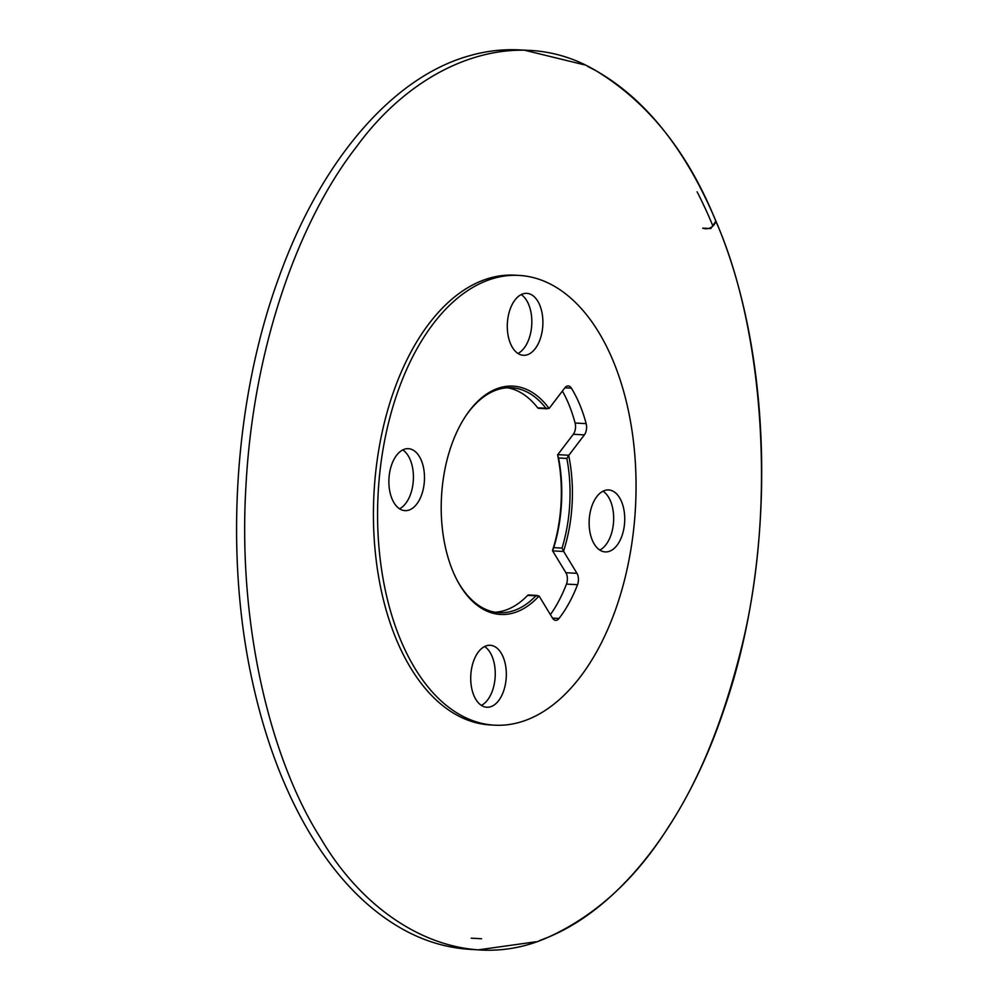 <?xml version="1.0" encoding="UTF-8"?>
<svg xmlns="http://www.w3.org/2000/svg" width="1000" height="1000" viewBox="0 0 1000 1000"><rect width="100%" height="100%" fill="white"/><g stroke="black" fill="none" stroke-linecap="round" stroke-linejoin="round"><path stroke-width="1.5" d="M563.55 551.213A114.338 65.412 93.1 0 0 568.688 455.487L566.838 458.425A112.625 64.438 -86.9 0 1 562.038 548.1L563.55 551.213A2.812 1.613 93.1 0 0 563.688 551.475L576.962 573.325A9.012 5.15 93.1 0 1 577.525 584.7A123.863 70.875 -86.9 0 1 559.05 618.45A9.012 5.15 93.1 0 1 555.662 620.337A9.012 5.15 93.1 0 1 552.475 618.062L539.212 596.213A2.812 1.613 93.1 0 0 539.05 595.988L535.9 595.837A112.625 64.438 -86.9 0 1 499.275 612.688A112.625 64.438 -86.9 0 1 456.45 578.975M465.312 416.613A112.625 64.438 -86.9 0 1 468.663 411.938A112.625 64.438 -86.9 0 1 511.55 387.762A112.625 64.438 -86.9 0 1 545.95 408.263L549.1 408.45A114.338 65.412 93.1 0 0 469.5 410.675A114.338 65.412 93.1 0 0 465.712 416.012A114.338 65.412 93.1 0 0 452.837 571.1A114.338 65.412 93.1 0 0 456.775 579.6A114.338 65.412 93.1 0 0 539.05 595.988M549.1 408.45A2.812 1.613 93.1 0 0 549.288 408.25L564.812 387.875A9.012 5.15 93.1 0 1 568.237 385.938A9.012 5.15 93.1 0 1 571.388 388.162A123.863 70.875 -86.9 0 1 586.15 423.625A9.012 5.15 93.1 0 1 584.375 434.875L568.85 455.25A2.812 1.613 93.1 0 0 568.688 455.487M483.125 647.387A31.025 17.75 -86.9 0 1 490.213 645.288A31.025 17.75 -86.9 0 1 506.25 677.237A31.025 17.75 -86.9 0 1 486.838 707.25A31.025 17.75 -86.9 0 1 470.812 681.525A31.025 17.75 -86.9 0 1 483.125 647.387M401.287 450.788A31.025 17.75 -86.9 0 1 408.375 448.675A31.025 17.75 -86.9 0 1 424.412 480.625A31.025 17.75 -86.9 0 1 404.988 510.637A31.025 17.75 -86.9 0 1 388.975 484.913A31.025 17.75 -86.9 0 1 401.287 450.788M546 709.9A225.212 128.85 -86.9 0 1 494.538 725.175A225.212 128.85 -86.9 0 1 378.15 493.275A225.212 128.85 -86.9 0 1 519.087 275.413A225.212 128.85 -86.9 0 1 635.325 462.15A225.212 128.85 -86.9 0 1 546 709.9M519.7 295.45A31.025 17.75 -86.9 0 1 526.788 293.337A31.025 17.75 -86.9 0 1 542.825 325.288A31.025 17.75 -86.9 0 1 523.4 355.3A31.025 17.75 -86.9 0 1 507.388 329.575A31.025 17.75 -86.9 0 1 519.7 295.45M601.538 492.062A31.025 17.75 -86.9 0 1 608.625 489.95A31.025 17.75 -86.9 0 1 624.663 521.9A31.025 17.75 -86.9 0 1 605.25 551.912A31.025 17.75 -86.9 0 1 589.225 526.188A31.025 17.75 -86.9 0 1 601.538 492.062M550.388 614.625A123.863 70.875 93.1 0 0 566.462 584.1A9.012 5.15 -86.9 0 0 565.887 572.725L552.625 550.875A2.812 1.613 -86.9 0 1 552.487 550.612A114.338 65.412 93.1 0 0 557.612 454.888A2.812 1.613 -86.9 0 1 557.788 454.65L573.312 434.275A9.012 5.15 -86.9 0 0 575.087 423.013A123.863 70.875 93.1 0 0 562.388 391.05M481.388 705.4A31.025 17.75 93.1 0 0 482.85 704.538A31.025 17.75 93.1 0 0 495.238 675.3A31.025 17.75 93.1 0 0 484.6 646.538M399.538 508.787A31.025 17.75 93.1 0 0 401.012 507.938A31.025 17.75 93.1 0 0 413.4 478.7A31.025 17.75 93.1 0 0 402.75 449.925M517.95 353.45A31.025 17.75 93.1 0 0 519.425 352.6A31.025 17.75 93.1 0 0 531.812 323.363A31.025 17.75 93.1 0 0 521.163 294.587M599.8 550.062A31.025 17.75 93.1 0 0 601.263 549.212A31.025 17.75 93.1 0 0 613.65 519.975A31.025 17.75 93.1 0 0 603.013 491.2M494.538 725.175L490.387 724.95A225.212 128.85 -86.9 0 1 374 493.05A225.212 128.85 -86.9 0 1 514.938 275.188L519.087 275.413M712.862 225.875A444.375 254.25 93.1 0 0 697.113 191.825M495.15 612.225A112.625 64.438 93.1 0 0 527.625 595.388L527.987 595.375M552.487 550.612L553.75 547.65A112.625 64.438 93.1 0 0 558.562 457.975L557.612 454.888M538.038 407.85L537.675 407.812A112.625 64.438 93.1 0 0 507.4 387.762M702.7 228.137C708.787 230.312 714.488 226.462 715.837 221.2C763.025 327.6 777.337 505.725 741.137 649.075C723.088 721.35 698.988 780.438 668.85 826.363C636.337 878.35 596.25 915.25 548.6 937.062C464.363 975.325 372.062 926.562 320.387 837.75C272.062 761.988 237.55 628.538 245.912 486.587C253.412 343.938 300.1 218.975 356.287 147.088C418.4 61.4 516.862 23.512 595.9 70.675C648.225 102.4 688.2 152.575 715.837 221.2L710.763 228.575L702.7 228.137M535.9 595.837L527.625 595.388M552.5 618.088L559.05 618.45M577.525 584.7L566.462 584.1M565.887 572.725L576.962 573.325M563.688 551.475L552.625 550.875M553.75 547.65L562.038 548.1M566.838 458.425L558.562 457.975M557.788 454.65L568.85 455.25M584.375 434.875L573.312 434.275M575.087 423.013L586.15 423.625M571.388 388.162L564.862 387.8M537.675 407.812L545.95 408.263M528.15 594.95L537.212 595.438M538.15 408.3L547.2 408.8M539.35 940.662L548.6 937.062C622.537 906.25 686.95 819.837 723.512 710.938C777.075 557.812 774.025 357.075 716.05 221.412C685.562 149.2 645.512 98.963 595.9 70.675L587.375 66.225M584.487 64.862L524.362 50.188L527.513 50.325L521.5 50C503.612 48.925 486.175 50.875 469.175 55.85C392.725 77.075 321.112 160.4 279.312 276.3C234.175 398.3 223.962 554.025 252.65 682.55C265.45 740.675 284.625 791.112 310.163 833.875C336.7 877.862 367.688 909.712 403.137 929.438C425.062 941.6 448.125 948.3 472.337 949.513L478.413 949.837L536.213 941.737M471.225 938.188L481.55 938.737"/></g></svg>
